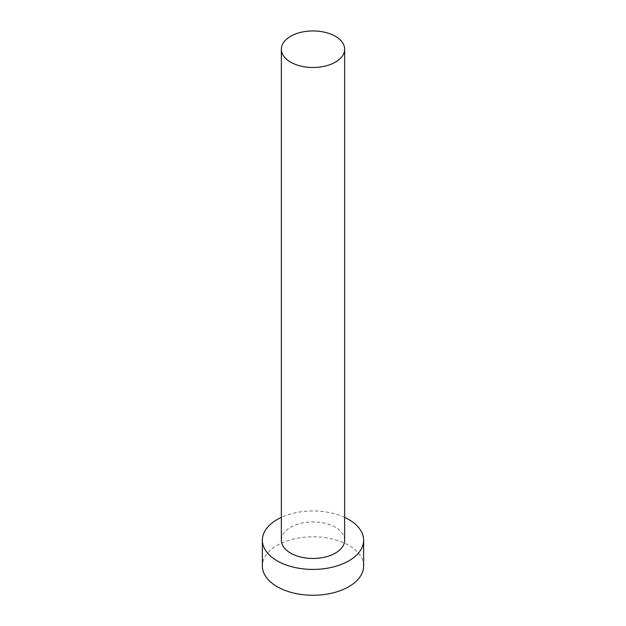 <?xml version="1.0" encoding="UTF-8"?>
<svg xmlns="http://www.w3.org/2000/svg" width="626" height="626" viewBox="0 0 626 626"><rect width="100%" height="100%" fill="white"/><g stroke="black" fill="none" stroke-linecap="round" stroke-linejoin="round"><path stroke-width="0.47" stroke-dasharray="3.13 2.35" d="M344.644 540.183A31.644 18.271 0 0 0 335.38 527.264A31.644 18.271 0 0 0 300.887 523.305A31.644 18.271 0 0 0 281.356 540.183M363.636 566.029A50.636 29.234 0 0 0 348.807 545.356A50.636 29.234 0 0 0 293.625 539.017A50.636 29.234 0 0 0 262.364 566.029M344.644 517.366A50.636 29.234 0 0 0 281.356 517.366"/><path stroke-width="0.94" d="M290.62 62.138A31.644 18.271 0 0 0 325.113 66.098A31.644 18.271 0 0 0 344.644 49.219A31.644 18.271 0 0 0 335.38 36.3A31.644 18.271 0 0 0 300.887 32.341A31.644 18.271 0 0 0 281.356 49.219A31.644 18.271 0 0 0 290.62 62.138M281.356 49.219L281.356 540.183A31.644 18.271 0 0 0 290.62 553.11A31.644 18.271 0 0 0 325.113 557.07A31.644 18.271 0 0 0 344.644 540.183L344.644 49.219M281.356 517.366A50.636 29.234 0 0 0 262.364 540.183A50.636 29.234 0 0 0 277.193 560.857A50.636 29.234 0 0 0 332.375 567.195A50.636 29.234 0 0 0 363.636 540.183A50.636 29.234 0 0 0 348.807 519.517A50.636 29.234 0 0 0 344.644 517.366M262.364 540.183L262.364 566.029A50.636 29.234 0 0 0 277.193 586.703A50.636 29.234 0 0 0 332.375 593.033A50.636 29.234 0 0 0 363.636 566.029L363.636 540.183"/></g></svg>

